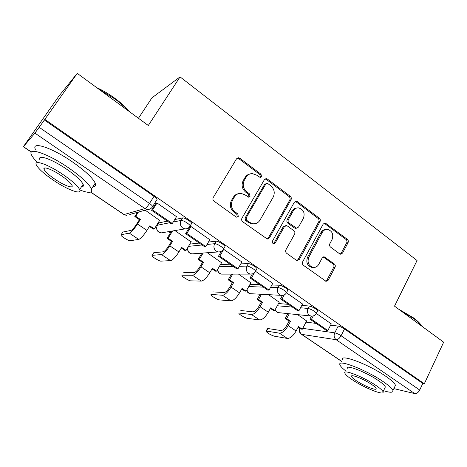 <?xml version="1.0" encoding="UTF-8"?>
<svg xmlns="http://www.w3.org/2000/svg" width="467" height="467" viewBox="0 0 467 467"><rect width="100%" height="100%" fill="white"/><g stroke="black" fill="none" stroke-linecap="round" stroke-linejoin="round"><path stroke-width="0.7" d="M261.532 176.724L261.012 174.22L239.816 158.243L238.403 157.747L236.53 158.821L213.267 197.471C212.596 198.889 212.853 200.121 214.044 201.16L235.987 216.91L236.792 217.219L238.304 216.414L237.767 213.868L234.965 211.849C231.247 208.568 230.435 204.68 232.525 200.185L234.44 196.951C236.01 194.494 238.188 193.291 240.972 193.356L244.982 194.821L248.607 197.173L250.02 196.391L249.495 193.863L246.739 191.832C243.079 188.54 242.274 184.681 244.329 180.262L246.208 177.081C247.679 174.769 249.722 173.601 252.343 173.596L256.57 175.113L260.201 177.483L261.532 176.724M260.031 177.472L260.388 177.046L259.868 174.553L238.736 158.628L237.154 158.144M236.641 217.196L237.218 216.606L236.687 214.073L233.891 212.059L234.965 211.849M248.45 197.156L248.905 196.648L248.386 194.132L245.636 192.106L246.739 191.832M167.367 221.136L158.827 222.934L158.57 223.36M339.661 253.838L340.577 254.211L342.544 253.096L348.038 242.706C348.586 241.386 348.359 240.26 347.349 239.326L325.131 222.946L323.228 224.043L302.663 261.8C302.073 263.178 302.312 264.34 303.381 265.285L326.1 281.344L328.213 280.182L335.008 267.346C335.569 265.997 335.335 264.859 334.308 263.931L324.215 256.838L322.183 257.971L318.757 264.345C317.42 266.622 315.546 267.649 313.135 267.422C308.512 265.735 307.076 262.314 308.839 257.154L322.329 232.321C323.561 230.231 325.277 229.244 327.484 229.367C332.241 230.914 333.765 234.317 332.055 239.583L329.86 243.669C329.293 245.012 329.527 246.15 330.56 247.096L339.661 253.838M90.779 192.077L124.076 214.54L144.939 208.574L34.914 133.118L23.35 146.726L59.07 95.898L77.253 73.354L148.302 125.489L180.052 76.892L417.054 260.522L394.522 306.148L443.65 342.194L424.31 383.775L44.82 119.383L39.17 127.293L149.493 203.466C151.261 204.709 152.312 205.725 152.639 206.507L152.254 207.138M77.253 73.354L44.82 119.383M291.005 199.8C291.601 198.457 291.361 197.284 290.281 196.292L267.533 179.141L266.254 178.674L264.357 179.76L241.976 218.136C241.334 219.537 241.585 220.745 242.735 221.761L267.305 239.057L269.453 237.901L291.005 199.8L289.785 200.045C290.381 198.703 290.141 197.535 289.061 196.543L266.377 179.451L265.093 178.989M297.38 201.645L319.317 218.188C320.362 219.151 320.596 220.301 320.023 221.632L299.365 259.424L297.228 260.58L296.3 260.201L286.668 253.289C285.576 252.326 285.331 251.147 285.938 249.763L294.566 234.224C295.162 232.858 294.922 231.69 293.842 230.721L287.462 226.028L286.394 225.614L284.356 226.74L275.238 242.974L273.732 243.78C272.43 243.336 272.022 242.414 272.512 241.013L294.321 202.299L296.23 201.207L297.38 201.645L296.142 201.878L318.033 218.369L319.317 218.188M306.013 322.154L316.124 323.392M330.618 325.166L338.207 326.094L334.74 332.837C336.573 333.216 338.68 334.179 341.068 335.738L419.716 390.038C418.321 392.584 416.652 393.769 414.714 393.593L393.868 388.614M157.402 223.997L157.945 224.364M168.616 231.644L170.432 232.881M200.302 253.254L201.4 254.001M230.902 274.117L231.299 274.392M138.46 118.262L151.944 97.842L180.052 76.892M424.31 383.775L422.787 383.448L419.716 390.038M44.336 119.961L153.999 196.315C155.756 197.559 156.789 198.586 157.11 199.386L156.69 200.051M34.914 133.118L39.17 127.293M159.644 220.377L145.184 210.173M176.514 216.659L156.894 202.888L155.855 203.396M209.823 239.729L190.933 226.495L189.672 226.711M191.143 241.918L174.962 230.575M241.883 261.94L223.541 249.226M221.533 262.711L207.313 252.735M250.878 282.798L238.52 274.117M272.769 283.352L255.642 271.38M279.231 302.207L268.642 294.747M302.546 303.994L286.545 292.821M278.501 303.55L288.413 304.344M301.781 305.424L309.347 306.031L308.062 308.442C311.798 309.458 314.56 311.051 316.352 313.211L316.141 313.614M250.008 284.339L259.74 284.631M271.858 284.998L279.418 285.226L278.081 287.654C280.083 287.608 286.341 291.25 286.54 292.575L286.3 293.019M220.482 264.526L230.044 264.223M240.779 263.878L248.362 263.633L246.967 266.085C248.853 265.904 255.373 269.733 255.618 271.169L255.344 271.66M189.83 244.107L199.275 243.068M208.44 242.058L216.122 241.217L214.662 243.692C216.408 243.354 223.232 247.405 223.524 248.952L223.208 249.495M191.33 223.979L191.692 223.384C191.359 221.691 184.214 217.388 182.615 217.92L181.091 220.418C182.679 219.904 189.835 224.207 190.18 225.882L189.83 226.472M174.716 219.589L182.615 217.92M331.272 323.905L316.334 313.48M306.644 320.969L297.724 314.67M317.408 311.209L317.624 310.8C315.838 308.623 313.083 307.035 309.347 306.031M287.619 290.591L287.87 290.135C287.672 288.799 281.426 285.162 279.418 285.226M256.722 269.214L257.002 268.712C256.768 267.264 250.254 263.435 248.362 263.633M224.645 247.025L224.966 246.471C224.685 244.912 217.873 240.861 216.122 241.217M422.787 383.448L344.523 328.961C342.153 327.402 340.046 326.451 338.207 326.094M249.682 174.063C247.732 174.5 246.208 175.615 245.105 177.407L246.208 177.081M245.636 192.106C241.988 188.826 241.182 184.979 243.225 180.577L245.105 177.407M238.374 193.706C236.238 194.097 234.568 195.264 233.372 197.208L234.44 196.951M233.891 212.059C230.184 208.79 229.373 204.914 231.457 200.436L233.372 197.208M267.159 239.034L268.286 238.024L289.785 200.045M267.982 183.689L267.101 183.362L265.758 184.126L246.191 217.785L246.722 220.319L249.635 222.415L253.19 223.781C256.103 223.944 258.368 222.724 259.985 220.126L273.166 197.185C275.133 192.836 274.345 189.047 270.813 185.813L267.982 183.689M266.301 183.572L264.608 184.424L265.758 184.126M254.282 223.798L252.069 223.95L248.52 222.59L245.613 220.5L245.087 217.972L264.608 184.424M296.942 260.522L298.121 259.471L318.733 221.802C319.305 220.471 319.072 219.327 318.033 218.369M285.506 225.73L283.148 226.898L274.053 243.073L275.238 242.974M273.428 243.71L274.053 243.073M303.392 218.328C305.179 212.882 303.538 209.391 298.477 207.856C296.265 207.786 294.543 208.767 293.311 210.798L288.39 219.554C287.789 220.92 288.028 222.094 289.114 223.074L296.533 228.176L298.541 227.061L303.392 218.328M296.609 208.066C294.671 208.218 293.165 209.198 292.085 211.002L293.311 210.798M296.136 228.229L294.251 227.919L287.9 223.238C286.82 222.263 286.575 221.095 287.176 219.735L292.085 211.002M296.142 201.878L295.144 201.458M325.838 229.484C323.777 229.507 322.177 230.494 321.033 232.449L322.329 232.321M313.316 267.439L311.857 267.439C307.245 265.764 305.815 262.355 307.572 257.212L321.033 232.449M325.709 281.233L326.9 280.165L333.677 267.363C334.238 266.021 334.004 264.888 332.983 263.966L323.252 256.967M340.204 254.13L341.196 253.161L346.683 242.805C347.232 241.492 347.004 240.365 346 239.437L324.11 223.156M122.558 232.397L120.912 235.135C121.373 236.582 128.869 241.124 130.165 240.738L138.717 239.408C140.783 238.619 143.521 235.619 146.936 230.4L149.784 225.83L154.349 228.923L159.772 220.173M154.349 228.923L153.351 229.11L149.405 226.437M121.081 234.726L129.312 233.144C131.32 232.303 134.047 229.268 137.496 224.032L140.374 219.449L139.435 219.683L136.562 224.242C134.245 227.756 132.412 229.805 131.052 230.383L122.768 232.07M139.435 219.683L134.817 216.554L135.739 216.309L138.43 212.059M137.491 212.322L134.817 216.554M156.013 203.145L151.553 210.261L171.161 223.746L172.305 223.518L152.616 209.975L157.005 202.964M172.305 223.518L176.584 216.542M151.553 210.261L152.616 209.975M140.374 219.449L135.739 216.309M172.568 241.281L171.512 241.416L167.058 238.398L168.102 238.252L172.568 241.281L169.807 245.823C166.468 250.995 163.695 253.914 161.489 254.579L152.184 255.321L153.801 252.688L151.938 255.718C152.341 257.066 159.492 261.357 160.957 261.135L170.554 260.621C172.819 260.002 175.604 257.119 178.914 251.964L181.645 247.428L186.047 250.417L191.254 241.737M186.047 250.417L184.938 250.51L181.278 248.035M171.512 241.416L168.756 245.94C166.515 249.413 164.653 251.38 163.158 251.841L153.801 252.688M171.482 231.159L167.058 238.398M189.894 226.676L185.644 233.698L204.517 246.675L205.784 246.553L186.841 233.518L191.038 226.571M205.784 246.553L209.876 239.635M185.644 233.698L186.841 233.518M168.102 238.252L172.545 230.984M182.124 275.232L181.908 275.594C182.264 276.855 189.1 280.93 190.711 280.842L201.283 281.093C203.735 280.638 206.56 277.859 209.759 272.769L212.386 268.274L216.63 271.152L221.632 262.542M216.63 271.152L215.421 271.164L212.036 268.869M182.229 275.226L192.532 275.261C194.932 274.759 197.745 271.952 200.973 266.844L203.63 262.337L202.462 262.384L199.818 266.873C197.646 270.305 195.755 272.197 194.132 272.547L183.782 272.611M202.462 262.384L198.166 259.471L199.316 259.413L203.081 253.05M201.913 253.137L198.166 259.471M221.364 251.275L218.457 256.255L236.629 268.747L238.007 268.723L219.77 256.179L223.786 249.285M238.007 268.723L241.929 261.87M218.457 256.255L219.77 256.179M203.63 262.337L199.316 259.413M211.066 294.467L210.874 294.811C211.183 295.979 217.745 299.855 219.484 299.896L230.961 300.865C233.582 300.555 236.442 297.888 239.542 292.85L242.064 288.396L246.167 291.175L250.966 282.64M246.167 291.175L244.86 291.11L241.725 288.985M211.282 294.467L222.502 295.232C225.076 294.881 227.931 292.179 231.06 287.129L233.605 282.663L232.344 282.628L229.805 287.077C227.703 290.474 225.783 292.289 224.043 292.54L212.777 291.875M232.344 282.628L228.194 279.815L229.443 279.838L232.718 274.117M231.457 274.117L228.194 279.815M252.314 273.971L250.055 277.976L267.568 290.013L269.05 290.083L251.48 277.993L254.427 272.769M269.05 290.083L272.804 283.288M250.055 277.976L251.48 277.993M233.605 282.663L229.443 279.838M239.063 313.077L238.888 313.386C239.157 314.478 245.461 318.179 247.317 318.331L259.634 319.965C262.413 319.802 265.303 317.227 268.309 312.248L270.732 307.835L274.695 310.52L279.313 302.056M274.695 310.52L273.306 310.38L270.411 308.418M239.378 313.077L251.462 314.519C254.194 314.314 257.078 311.717 260.113 306.72L262.559 302.295L261.205 302.184L258.765 306.597C256.727 309.948 254.784 311.705 252.939 311.857L240.82 310.508M261.205 302.184L257.194 299.47L258.537 299.563L261.444 294.333M260.096 294.251L257.194 299.47M282.36 295.523L280.509 298.915L297.397 310.52L298.973 310.672L282.039 299.014L284.251 294.957M298.973 310.672L302.575 303.935M280.509 298.915L282.039 299.014M262.559 302.295L258.537 299.563M266.155 331.074L267.375 328.826L267.965 328.54L266.575 331.091L265.997 331.36C267.889 333.35 270.644 334.956 274.257 336.176L287.351 338.435C290.276 338.4 293.2 335.919 296.119 331.004L298.442 326.62L302.277 329.223L306.72 320.829M302.277 329.223L300.806 329.013L298.133 327.204M266.575 331.091L279.453 333.169C282.337 333.099 285.249 330.595 288.192 325.657L290.544 321.267L289.108 321.086L286.761 325.458C284.782 328.774 282.821 330.467 280.871 330.525L267.965 328.54M289.108 321.086L285.226 318.459L286.656 318.628L289.266 313.777M287.835 313.626L285.226 318.459M311.448 316.136L309.884 319.101L326.176 330.303L327.846 330.531L311.501 319.288L313.275 315.914M327.846 330.531L331.296 323.859M309.884 319.101L311.501 319.288M290.544 321.267L286.656 318.628M96.745 87.656C102.816 90.376 108.945 93.99 115.133 98.514C121.262 103.055 126.201 107.556 129.943 112.016M128.378 110.866C124.724 106.89 120.235 102.927 114.894 98.986L98.7 89.092M79.799 189.941C88.923 193.466 92.81 193.116 91.462 188.884C88.917 183.712 81.205 176.643 68.34 167.676C47.687 153.427 27.098 146.62 31.493 154.892C32.416 156.918 34.465 159.469 37.634 162.557M92.822 186.823C95.28 186.73 96.074 185.522 95.21 183.204C92.746 177.939 85.111 170.811 72.309 161.815C51.761 147.537 31.126 140.9 35.387 149.323M39.975 159.877C36.881 153.935 51.668 158.879 66.402 169.025C75.666 175.464 81.246 180.566 83.132 184.337C83.797 185.983 83.237 186.818 81.456 186.853M53.74 180.49C67.873 190.063 82.496 195.352 79.647 189.567C77.709 185.866 72.081 180.799 62.771 174.378C47.967 164.256 33.215 159.194 36.397 165.038C38.644 169.007 44.423 174.162 53.74 180.49M61.078 175.522C51.621 169.06 42.129 165.779 44.143 169.533C45.556 172.06 49.263 175.37 55.264 179.456C64.446 185.685 73.879 189.071 72.006 185.335C70.721 182.918 67.079 179.649 61.078 175.522M398.456 309.031L413.575 317.922C416.984 320.444 419.413 322.715 420.872 324.734L421.695 326.083M421.45 325.902L421.205 325.552C419.71 323.479 417.218 321.156 413.721 318.57L400.698 310.678M383.559 390.71C390.202 392.788 393.331 392.741 392.934 390.57C392.262 388.62 389.029 385.654 383.249 381.679C365.854 369.601 336.73 358.603 339.964 364.885C340.49 366.35 342.48 368.41 345.936 371.067M394.714 386.839L395.45 385.304C394.796 383.302 391.591 380.313 385.835 376.326C368.51 364.207 339.363 353.42 342.515 359.829M347.226 368.492C344.985 363.986 365.906 371.942 378.323 380.547C382.502 383.419 384.849 385.561 385.351 386.98L384.837 388.054M352.235 379.724C364.12 387.861 384.861 396.156 383.028 391.813C382.508 390.43 380.144 388.305 375.947 385.444C363.484 376.863 342.58 368.767 344.874 373.186C345.475 374.645 347.927 376.828 352.235 379.724M371.545 384.382C363.583 378.906 350.133 373.664 351.558 376.501C351.937 377.435 353.507 378.836 356.268 380.698C363.991 385.987 377.377 391.311 376.139 388.509C375.795 387.604 374.265 386.227 371.545 384.382M259.868 174.553L261.012 174.22M236.687 214.073L237.767 213.868M248.386 194.132L249.495 193.863M157.169 225.666L157.414 225.217L169.69 222.73M158.827 222.934L157.414 225.217C156.101 227.902 156.597 230.208 158.897 232.122L161.039 232.916L163.497 232.508M302.727 328.371L334.74 332.837C333.601 335.633 334.074 337.927 336.152 339.713L301.688 334.354L341.733 361.37M414.714 393.593L336.152 339.713C337.904 339.696 339.538 338.371 341.068 335.738L344.523 328.961M23.438 146.65L31.435 152.044M277.293 305.762L292.389 307.076M300.52 307.782L308.062 308.442C306.883 311.261 307.362 313.591 309.51 315.435L310.964 316.066C313.38 316.334 315.172 315.383 316.352 313.211L317.624 310.8M248.753 286.575L263.347 287.112M270.545 287.374L278.081 287.654C276.843 290.503 277.34 292.885 279.564 294.788L281.187 295.471C283.574 295.687 285.36 294.718 286.54 292.575L287.87 290.135M219.175 266.774L233.255 266.423M239.408 266.272L246.967 266.085C245.677 268.969 246.185 271.397 248.497 273.364L250.312 274.106C252.67 274.263 254.439 273.283 255.618 271.169L257.002 268.712M188.475 246.366L202.053 244.982M207.009 244.475L214.662 243.692C213.308 246.605 213.833 249.08 216.233 251.118L218.276 251.929C220.599 252.022 222.35 251.03 223.524 248.952L224.966 246.471M173.228 222.012L181.091 220.418C179.678 223.366 180.215 225.894 182.708 228.001L185.025 228.883C187.302 228.906 189.024 227.908 190.18 225.882L191.692 223.384M193.618 253.744L191.803 253.879L189.906 253.149C187.769 251.392 187.244 249.209 188.329 246.605M252.822 273.779L250.312 274.106L221.539 274.123L219.846 273.446C218.463 272.436 217.768 271.023 217.762 269.208M222.87 274.123L221.539 274.123C219.128 273.633 217.78 272.144 217.499 269.657M282.885 295.436L250.294 293.685L248.777 293.06L246.839 289.978M251.269 293.743L250.294 293.685C248.432 293.317 247.201 292.225 246.599 290.41M312.114 316.13L278.11 312.598L276.744 312.02L275.081 309.819M278.822 312.674L278.11 312.598L274.876 310.199M153.999 196.315L149.493 203.466C147.625 206.309 146.101 208.013 144.939 208.574L147.543 209.52C149.784 209.49 151.483 208.486 152.639 206.507L157.11 199.386M300.141 328.564C299.388 330.98 299.902 332.913 301.688 334.354L301.18 334.133C299.324 332.557 298.839 330.63 299.738 328.342L299.721 328.278M123.895 214.546L126.475 215.392L123.825 214.499L90.656 192.13M147.543 209.52L129.721 214.487M243.225 180.577L244.329 180.262M231.457 200.436L232.525 200.185M238.736 158.628L239.816 158.243M268.286 238.024L269.453 237.901M266.377 179.451L267.533 179.141M289.061 196.543L290.281 196.292M245.087 217.972L246.191 217.785M245.613 220.5L246.722 220.319M248.52 222.59L249.635 222.415M318.733 221.802L320.023 221.632M298.121 259.471L299.365 259.424M283.148 226.898L284.356 226.74M287.176 219.735L288.39 219.554M287.9 223.238L289.114 223.074M294.251 227.919L295.483 227.768M307.572 257.212L308.839 257.154M323.835 257.27L325.137 257.212M332.983 263.966L334.308 263.931M333.677 267.363L335.008 267.346M326.9 280.165L328.213 280.182M324.869 223.518L326.17 223.354M346 239.437L347.349 239.326M346.683 242.805L348.038 242.706M341.196 253.161L342.544 253.096M137.496 224.032L146.936 230.4M129.312 233.144L138.717 239.408M169.807 245.823L178.914 251.964M161.489 254.579L170.554 260.621M200.973 266.844L209.759 272.769M192.532 275.261L201.283 281.093M231.06 287.129L239.542 292.85M222.502 295.232L230.961 300.865M260.113 306.72L268.309 312.248M251.462 314.519L259.634 319.965M288.192 325.657L296.119 331.004M279.453 333.169L287.351 338.435M185.025 228.883L161.039 232.916C157.21 231.976 155.908 229.589 157.128 225.748M218.276 251.929L191.803 253.879C188.364 253.015 187.074 250.814 187.921 247.288M301.361 334.249L341.692 361.458M23.362 146.731L31.365 152.131M237.324 158.138L238.403 157.747M265.098 178.989L266.254 178.674M252.069 223.95L253.19 223.781M295.302 228.328L296.533 228.176M295.278 201.388L296.23 201.207M311.857 267.439L313.135 267.422M323.578 256.868L324.215 256.838M324.367 223.045L325.131 222.946M91.462 188.884L95.21 183.204M83.132 184.337L79.647 189.567M45.241 167.939L44.143 169.533M420.872 324.734L421.205 325.552M392.934 390.57L395.45 385.304M385.351 386.98L383.028 391.813M351.902 375.812L351.558 376.501"/></g></svg>
